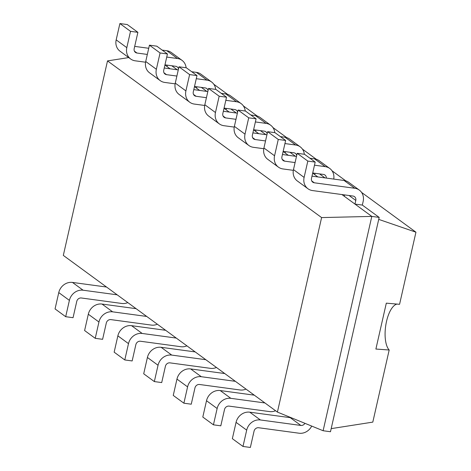 <?xml version="1.0" encoding="UTF-8"?>
<svg xmlns="http://www.w3.org/2000/svg" width="471" height="471" viewBox="0 0 471 471"><rect width="100%" height="100%" fill="white"/><g stroke="black" fill="none" stroke-linecap="round" stroke-linejoin="round"><path stroke-width="0.71" d="M107.512 60.9L321.605 217.578L277.413 412.09L63.32 255.406L107.512 60.9L128.724 57.574M321.605 217.578L371.807 216.407L323.112 430.735L330.477 431.736L379.173 217.402L371.807 216.407L354.957 204.078L362.329 205.073L379.173 217.402M341.946 194.552L354.957 204.078L355.788 200.434A4.068 3.633 126.2 0 0 354.504 196.654A4.068 3.633 126.2 0 0 352.985 196.048L312.514 190.567A12.199 10.892 -53.8 0 1 307.957 188.747A12.199 10.892 -53.8 0 1 304.113 177.408L307.822 161.088L315.187 162.083L304.554 154.3L297.189 153.305L293.48 169.625L304.113 177.408M312.679 173.134L317.872 176.931M283.13 151.509L288.317 155.306M253.581 129.884L258.767 133.682M224.025 108.259L229.218 112.057M194.476 86.635L199.669 90.432M164.927 65.004L170.119 68.807M277.413 412.09L323.112 430.735M167.028 66.541L167.34 65.163M344.325 196.295L344.642 194.917M196.578 88.165L196.89 86.788M314.775 174.67L315.087 173.293M226.127 109.796L226.439 108.412M285.226 153.046L285.538 151.668M255.676 131.421L255.989 130.037M186.116 67.765A12.199 10.892 126.2 0 0 182.006 60.335L171.373 52.552A12.199 10.892 126.2 0 0 166.822 50.733L162.177 50.103M148.73 48.283L134.694 46.388M145.586 62.219L135.212 60.812A12.199 10.892 -53.8 0 1 130.661 58.993L120.028 51.209A12.199 10.892 -53.8 0 1 116.178 39.87L126.811 47.653L130.52 31.333L137.891 32.328L127.258 24.545L119.887 23.55L116.178 39.87M362.329 205.073L363.159 201.429A12.199 10.892 126.2 0 0 359.308 190.09A12.199 10.892 126.2 0 0 354.751 188.27L314.281 182.789A4.068 3.633 -53.8 0 1 312.762 182.183A4.068 3.633 -53.8 0 1 311.484 178.403L315.187 162.083M134.423 51.168L136.984 53.035L147.335 54.436M166.734 57.062L177.455 58.516L166.822 50.733M136.984 53.035A4.068 3.633 -53.8 0 1 135.465 52.428A4.068 3.633 -53.8 0 1 134.182 48.648L137.891 32.328M130.661 58.993A12.199 10.892 -53.8 0 1 126.811 47.653M164.968 64.839L175.689 66.293A4.068 3.633 126.2 0 1 177.202 66.9A4.068 3.633 126.2 0 1 178.503 68.931M182.006 60.335A12.199 10.892 126.2 0 0 177.455 58.516M359.308 190.09L348.675 182.306A12.199 10.892 126.2 0 0 344.118 180.487L311.996 176.136M307.957 188.747L297.325 180.964A12.199 10.892 -53.8 0 1 293.48 169.625M215.665 89.39A12.199 10.892 126.2 0 0 211.556 81.96L200.923 74.177A12.199 10.892 126.2 0 0 196.372 72.357L191.726 71.733M178.279 69.908L164.244 68.012M175.135 83.844L164.768 82.437A12.199 10.892 -53.8 0 1 160.211 80.618L149.578 72.84A12.199 10.892 -53.8 0 1 145.727 61.495L156.36 69.278L160.069 52.958L167.44 53.953L156.808 46.176L149.437 45.175L145.727 61.495M333.751 179.086A12.199 10.892 126.2 0 0 329.759 168.465A12.199 10.892 126.2 0 0 325.202 166.646L314.481 165.191M295.082 162.566L284.731 161.164A4.068 3.633 -53.8 0 1 283.212 160.558A4.068 3.633 -53.8 0 1 281.929 156.778L285.638 140.458L275.005 132.675L267.634 131.68L263.931 148L274.564 155.777L278.273 139.457L285.638 140.458M293.339 170.343L282.965 168.942A12.199 10.892 -53.8 0 1 278.408 167.123A12.199 10.892 -53.8 0 1 274.564 155.777M312.715 172.969L323.436 174.423A4.068 3.633 126.2 0 1 324.955 175.029A4.068 3.633 126.2 0 1 326.338 178.079M208.052 90.556A4.068 3.633 126.2 0 0 206.757 88.524A4.068 3.633 126.2 0 0 205.238 87.918L194.517 86.47M211.556 81.96A12.199 10.892 126.2 0 0 207.005 80.141L196.283 78.692M176.884 76.061L166.534 74.659A4.068 3.633 -53.8 0 1 165.015 74.053A4.068 3.633 -53.8 0 1 163.731 70.273L167.44 53.953M160.211 80.618A12.199 10.892 -53.8 0 1 156.36 69.278M329.759 168.465L319.126 160.682A12.199 10.892 126.2 0 0 314.569 158.862L309.93 158.232M296.483 156.413L282.447 154.512M278.408 167.123L267.775 159.339A12.199 10.892 -53.8 0 1 263.931 148M245.214 111.015A12.199 10.892 126.2 0 0 241.111 103.585L230.478 95.807A12.199 10.892 126.2 0 0 225.921 93.982L221.276 93.358M207.829 91.539L193.793 89.637M204.685 105.469L194.317 104.067A12.199 10.892 -53.8 0 1 189.76 102.242L179.127 94.465A12.199 10.892 -53.8 0 1 175.277 83.12L185.91 90.903L189.619 74.583L196.99 75.578L186.357 67.8L178.986 66.8L175.277 83.12M304.313 154.27A12.199 10.892 126.2 0 0 300.21 146.84A12.199 10.892 126.2 0 0 295.653 145.015L284.931 143.567M265.532 140.941L255.182 139.54A4.068 3.633 -53.8 0 1 253.663 138.933A4.068 3.633 -53.8 0 1 252.379 135.153L256.089 118.833L245.456 111.05L238.085 110.055L234.381 126.369L245.014 134.153L248.717 117.832L256.089 118.833M263.784 148.718L253.416 147.317A12.199 10.892 -53.8 0 1 248.859 145.498A12.199 10.892 -53.8 0 1 245.014 134.153M283.165 151.344L293.886 152.792A4.068 3.633 126.2 0 1 295.405 153.405A4.068 3.633 126.2 0 1 296.701 155.43M237.602 112.18A4.068 3.633 126.2 0 0 236.307 110.149A4.068 3.633 126.2 0 0 234.788 109.543L224.066 108.094M241.111 103.585A12.199 10.892 126.2 0 0 236.554 101.765L225.833 100.317M206.433 97.691L196.083 96.29A4.068 3.633 -53.8 0 1 194.564 95.684A4.068 3.633 -53.8 0 1 193.281 91.898L196.99 75.578M189.76 102.242A12.199 10.892 -53.8 0 1 185.91 90.903M300.21 146.84L289.577 139.057A12.199 10.892 126.2 0 0 285.02 137.238L280.38 136.608M266.927 134.788L252.898 132.887M248.859 145.498L238.226 137.715A12.199 10.892 -53.8 0 1 234.381 126.369M274.764 132.645A12.199 10.892 126.2 0 0 270.66 125.215L260.027 117.432A12.199 10.892 126.2 0 0 255.47 115.613L250.831 114.983M237.378 113.164L223.348 111.262M234.234 127.093L223.866 125.692A12.199 10.892 -53.8 0 1 219.309 123.873L208.677 116.09A12.199 10.892 -53.8 0 1 204.826 104.745L215.465 112.528L219.168 96.208L226.539 97.209L215.906 89.425L208.535 88.424L204.826 104.745M270.66 125.215A12.199 10.892 126.2 0 0 266.103 123.39L255.382 121.942M235.983 119.316L225.633 117.915A4.068 3.633 -53.8 0 1 224.114 117.308A4.068 3.633 -53.8 0 1 222.83 113.529L226.539 97.209M219.309 123.873A12.199 10.892 -53.8 0 1 215.465 112.528M253.616 129.719L264.337 131.168A4.068 3.633 126.2 0 1 265.856 131.774A4.068 3.633 126.2 0 1 267.151 133.805M311.708 426.084A12.199 10.892 -53.8 0 1 299.103 433.22L258.632 427.739A4.068 3.633 126.2 0 0 254.063 431.13L250.354 447.45L242.989 446.455L246.692 430.135L236.059 422.352L232.35 438.672L242.989 446.455M304.931 423.317A4.068 3.633 -53.8 0 1 300.869 425.443L260.398 419.961A12.199 10.892 126.2 0 0 246.692 430.135M58.763 292.597L55.054 308.917L65.687 316.7L69.396 300.38L58.763 292.597A12.199 10.892 126.2 0 1 72.463 282.429L106.546 287.039M260.398 419.961L249.765 412.184A12.199 10.892 126.2 0 0 236.059 422.352M249.765 412.184L290.236 417.659L300.869 425.443M291.096 417.671A4.068 3.633 -53.8 0 1 290.236 417.659M127.806 302.6A12.199 10.892 -53.8 0 1 121.801 303.465L81.33 297.984A4.068 3.633 126.2 0 0 76.761 301.375L73.052 317.695L65.687 316.7M117.179 294.822L83.096 290.213A12.199 10.892 126.2 0 0 69.396 300.38M275.553 410.73A12.199 10.892 -53.8 0 1 269.553 411.595L229.083 406.114A4.068 3.633 126.2 0 0 224.514 409.505L220.805 425.825L213.434 424.824L217.143 408.504L206.51 400.727L202.801 417.047L213.434 424.824M264.926 402.952L230.849 398.336A12.199 10.892 126.2 0 0 217.143 408.504M88.312 314.222L84.603 330.542L95.236 338.325L98.945 322.005L88.312 314.222A12.199 10.892 126.2 0 1 102.013 304.054L136.095 308.67M230.849 398.336L220.216 390.553A12.199 10.892 126.2 0 0 206.51 400.727M220.216 390.553L254.293 395.169M157.355 324.225A12.199 10.892 -53.8 0 1 151.35 325.09L110.879 319.615A4.068 3.633 126.2 0 0 106.311 323L102.607 339.32L95.236 338.325M146.728 316.447L112.646 311.837A12.199 10.892 126.2 0 0 98.945 322.005M246.003 389.105A12.199 10.892 -53.8 0 1 240.004 389.97L199.533 384.489A4.068 3.633 126.2 0 0 194.965 387.88L191.255 404.2L183.884 403.2L187.593 386.879L176.961 379.102L173.251 395.422L183.884 403.2M235.376 381.327L201.3 376.712A12.199 10.892 126.2 0 0 187.593 386.879M117.862 335.847L114.153 352.167L124.786 359.95L128.495 343.63L117.862 335.847A12.199 10.892 126.2 0 1 131.562 325.679L165.645 330.295M201.3 376.712L190.667 368.928A12.199 10.892 126.2 0 0 176.961 379.102M190.667 368.928L224.744 373.544M186.905 345.849A12.199 10.892 -53.8 0 1 180.899 346.715L140.429 341.24A4.068 3.633 126.2 0 0 135.86 344.631L132.157 360.945L124.786 359.95M176.278 338.072L142.195 333.462A12.199 10.892 126.2 0 0 128.495 343.63M216.454 367.474A12.199 10.892 -53.8 0 1 210.455 368.346L169.978 362.864A4.068 3.633 126.2 0 0 165.415 366.255L161.706 382.576L154.335 381.575L158.044 365.255L147.411 357.471L143.702 373.791L154.335 381.575M205.827 359.703L171.75 355.087A12.199 10.892 126.2 0 0 158.044 365.255M171.75 355.087L161.111 347.304A12.199 10.892 126.2 0 0 147.411 357.471M161.111 347.304L195.194 351.919M378.725 219.386L415.946 232.197L399.567 304.307L386.314 303.153L375.887 349.064M213.81 84.268L227.593 94.353M243.36 105.898L257.142 115.984M272.915 127.523L286.692 137.609M302.464 149.148L316.241 159.233M332.014 170.773L345.791 180.858M361.563 192.398L415.946 232.197M130.52 31.333L119.887 23.55M307.822 161.088L297.189 153.305M160.069 52.958L149.437 45.175M278.273 139.457L267.634 131.68M189.619 74.583L178.986 66.8M248.717 117.832L238.085 110.055M219.168 96.208L208.535 88.424M331.184 428.634L372.802 422.116L389.181 350.006L375.893 349.04M397.059 304.054A24.015 9.732 -82.3 0 0 386.52 321.41A24.015 9.732 -82.3 0 0 389.181 350.006M177.243 69.773L171.768 65.763M355.788 200.434L349.07 195.518M206.793 91.398L201.317 87.388M324.996 177.897L319.521 173.887M236.342 113.022L230.867 109.013M295.447 156.272L289.965 152.263M265.891 134.647L260.416 130.638M311.725 180.917L314.281 182.789M344.118 180.487L354.751 188.27M163.979 72.793L166.534 74.659M196.372 72.357L207.005 80.141M282.176 159.292L284.731 161.164M314.569 158.862L325.202 166.646M193.528 94.418L196.083 96.29M225.921 93.982L236.554 101.765M252.627 137.667L255.182 139.54M285.02 137.238L295.653 145.015M223.077 116.043L225.633 117.915M255.47 115.613L266.103 123.39M83.096 290.213L72.463 282.429M112.646 311.837L102.013 304.054M142.195 333.462L131.562 325.679"/></g></svg>
